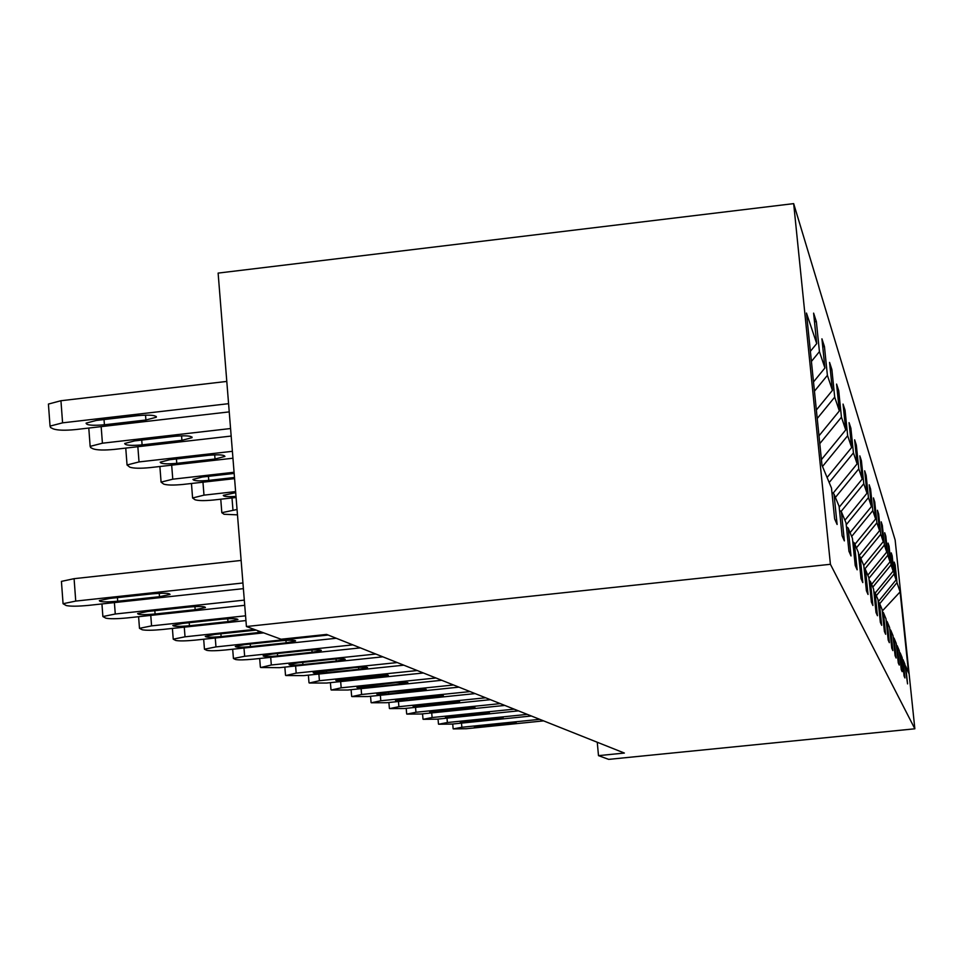<?xml version="1.0" encoding="UTF-8"?>
<svg xmlns="http://www.w3.org/2000/svg" width="963" height="963" viewBox="0 0 963 963"><rect width="100%" height="100%" fill="white"/><g stroke="black" fill="none" stroke-linecap="round" stroke-linejoin="round"><path stroke-width="1.44" d="M830.419 564.294L246.42 626.528L218.12 273.095L793.668 203.626L895.145 540.014L914.85 728.798L830.419 564.294L793.668 203.626M810.377 351.326L816.72 343.574L813.615 313.131L816.359 321.618L814.505 321.835M879.713 603.741L896.998 582.615L900.104 591.884L908.578 672.993L905.702 666.107L907.555 683.886L904.859 664.097L903.029 659.691L904.931 677.94L904.064 675.966L902.138 657.56L900.212 652.926L902.162 671.668L901.236 669.586L899.273 650.675L897.227 645.764L899.225 665.036L898.262 662.833L896.228 643.392L894.073 638.192L896.132 658.018L895.096 655.683L893.014 635.676L890.727 630.163L892.845 650.579L891.75 648.099L889.607 627.491L887.164 621.641L889.355 642.682L888.187 640.046L885.984 618.788L883.384 612.564L885.635 634.28L884.395 631.463L882.12 609.531L879.351 602.886L881.675 625.312L880.351 622.315L878.003 599.648L875.042 592.546L877.437 615.73L876.017 612.516L873.597 589.079L870.42 581.471L872.899 605.474L871.383 602.019L868.879 577.752L865.472 569.578L868.036 594.46L866.399 590.752L863.799 565.582L860.14 556.783L862.8 582.591L861.03 578.607L858.346 552.473L854.386 542.976L857.142 569.795L855.228 565.474L852.436 538.317L848.15 528.025L851.015 555.94L848.945 551.257L846.044 522.969L841.385 511.786L844.358 540.881L842.107 535.777L839.086 506.273L834.006 494.079L837.112 524.474L834.644 518.888L831.49 488.06L821.993 465.261L806.476 313.047L816.72 343.574M811.412 361.438L819.429 351.627L816.359 321.618M819.429 351.627L824.918 367.974L821.933 338.832L824.448 346.608L822.751 346.8M814.445 391.195L827.398 375.353L824.448 346.608M827.398 375.353L832.429 390.352L829.564 362.401L831.876 369.539L830.311 369.72M817.226 418.508L834.704 397.129L831.876 369.539M834.704 397.129L839.339 410.936L836.582 384.081L838.713 390.665L837.28 390.822M819.79 443.654L841.445 417.184L838.713 390.665M841.445 417.184L845.719 429.931L843.058 404.087L845.033 410.178L843.708 410.334M822.498 466.477L847.669 435.709L845.033 410.178M847.669 435.709L851.629 447.518L849.065 422.625L850.895 428.27L849.655 428.415M829.191 482.523L853.435 452.887L850.895 428.27M853.435 452.887L857.118 463.853L854.638 439.826L856.336 445.087L855.192 445.207M835.403 497.438L858.791 468.849L856.336 445.087M858.791 468.849L862.222 479.056L859.827 455.848L861.404 460.747L860.344 460.868M841.048 511.509L863.787 483.715L861.404 460.747M863.787 483.715L866.989 493.249L864.666 470.799L866.146 475.385L865.147 475.493M846.224 524.763L868.445 497.606L866.146 475.385M868.445 497.606L871.443 506.526L869.192 484.798L870.588 489.084L869.649 489.192M851.665 536.451L872.815 510.607L870.588 489.084M872.815 510.607L875.62 518.973L873.441 497.907L874.741 501.94L873.862 502.036M856.42 547.851L876.908 522.801L874.741 501.94M876.908 522.801L879.556 530.673L877.425 510.234L878.653 514.025L877.835 514.11M860.886 558.564L880.76 534.272L878.653 514.025M880.76 534.272L883.252 541.675L881.181 521.826L882.337 525.401L881.566 525.485M864.786 569.025L884.383 545.07L882.337 525.401M884.383 545.07L886.73 552.052L884.72 532.768L885.816 536.138L885.081 536.222M868.939 578.318L887.802 555.254L885.816 536.138M887.802 555.254L890.017 561.85L888.067 543.096L889.102 546.286L888.404 546.358M872.803 587.165L891.04 564.884L889.102 546.286M891.04 564.884L893.134 571.119L891.232 552.858L892.207 555.88L891.557 555.952M876.342 595.676L894.097 573.984L892.207 555.88M894.097 573.984L896.084 579.907L894.23 562.115L895.157 564.98L894.531 565.052M896.998 582.615L895.157 564.98M597.253 742.244L598.492 755.642L624.373 753.054L326.613 634.424L281.076 639.239L246.42 626.528M831.936 492.43L834.006 494.079M813.494 381.938L824.918 367.974M839.495 510.27L841.385 511.786M816.359 409.997L832.429 390.352M846.417 526.641L848.15 528.025M818.983 435.818L839.339 410.936M852.785 541.7L854.386 542.976M821.415 459.64L845.719 429.931M858.659 555.603L860.14 556.783M827.097 477.504L851.629 447.518M864.1 568.483L865.472 569.578M833.031 493.297L857.118 463.853M869.156 580.448L870.42 581.471M839.182 507.224L862.222 479.056M873.862 591.595L875.042 592.546M844.912 520.237L866.989 493.249M878.244 601.995L879.351 602.886M850.076 532.647L871.443 506.526M882.349 611.722L883.384 612.564M854.927 544.276L875.62 518.973M886.189 620.858L887.164 621.641M858.96 555.844L879.556 530.673M889.812 629.429L890.727 630.163M863.763 565.486L883.252 541.675M893.207 637.506L894.073 638.192M867.807 575.188L886.73 552.052M896.409 645.114L897.227 645.764M871.623 584.336L890.017 561.85M899.442 652.3L900.212 652.926M875.235 593.003L893.134 571.119M902.307 659.113L903.029 659.691M878.22 601.743L896.084 579.907M905.015 665.553L905.702 666.107M598.492 755.642L608.664 759.374L914.85 728.798M882.277 611.024L900.104 591.884M543.601 720.878L466.357 728.726L453.308 728.907L461.867 727.258L539.749 719.337M484.172 726.571L474.374 726.836L481.404 725.62L516.156 722.816L484.172 726.571L484.064 725.356M531.359 716.003L452.116 724.068L438.647 724.236L447.386 722.527L527.303 714.377M470.377 721.853L460.278 722.106L467.452 720.854L503.155 717.977L470.377 721.853L470.257 720.565M518.455 710.863L437.094 719.168L423.19 719.313L432.11 717.531L514.17 709.153M455.824 716.869L445.4 717.11L452.73 715.822L489.433 712.885L455.824 716.869L455.704 715.509M504.829 705.422L421.24 713.992L406.868 714.113L415.968 712.259L500.303 703.616M440.452 711.621L429.691 711.838L437.19 710.501L464.262 707.721L474.952 707.492L440.452 711.621L440.332 710.176M490.42 699.68L404.484 708.503L389.606 708.599L398.899 706.686L485.617 697.778M424.202 706.06L413.079 706.264L420.747 704.88L448.589 702.015L459.64 701.798L424.202 706.06L424.069 704.531M475.144 693.601L386.729 702.713L371.321 702.773L380.806 700.775L470.064 691.578M406.988 700.161L395.48 700.354L403.328 698.921L431.966 695.96L443.401 695.768L406.988 700.161L406.843 698.548M458.954 687.149L367.89 696.55L351.904 696.586L361.606 694.504L453.549 684.994M388.715 693.914L376.798 694.082L384.827 692.59L414.343 689.544L426.176 689.376L388.715 693.914L388.571 692.204M441.728 680.287L347.872 690.014L331.272 690.014L341.179 687.823L435.974 677.988M369.298 687.281C361.775 687.967 357.658 688.003 356.948 687.401L395.588 682.707L407.855 682.574L399.525 684.139L369.298 687.281L369.142 685.451M423.383 672.981L326.553 683.044L309.292 683.008L319.427 680.721L417.244 670.537M348.618 680.203C340.782 680.913 336.496 680.949 335.786 680.299L375.594 675.424C383.358 674.726 387.608 674.69 388.342 675.328L348.618 680.203L348.45 678.253M403.798 665.18L303.802 675.617L285.83 675.532L296.183 673.125L397.25 662.568M326.553 672.655C318.356 673.39 313.914 673.414 313.204 672.704L354.264 667.648C362.365 666.914 366.783 666.902 367.517 667.588L358.754 669.285L326.553 672.655L326.373 670.573M382.865 656.826L279.475 667.672L260.72 667.528L271.325 665L375.835 654.033M302.936 664.578C294.365 665.349 289.743 665.349 289.044 664.578L297.892 662.857L331.428 659.33C339.903 658.572 344.501 658.56 345.223 659.318L336.243 661.087L302.936 664.578L302.755 662.339M360.403 647.882L253.401 659.149C244.542 659.992 238.607 660.112 235.586 659.523L233.419 658.499L244.65 656.285L352.867 644.873M277.633 655.923C268.641 656.73 263.802 656.706 263.14 655.863L272.216 654.07L306.932 650.41C315.816 649.616 320.619 649.628 321.317 650.458L312.096 652.288L277.633 655.923L277.44 653.516M336.28 638.264L225.39 649.989C216.206 650.868 210.006 650.988 206.792 650.338L204.457 649.206L215.965 646.907L328.154 635.038M250.428 646.618C240.967 647.461 235.923 647.413 235.297 646.486L244.602 644.62L280.582 640.816C289.935 639.974 294.943 640.022 295.617 640.925L286.143 642.839L250.428 646.618L250.224 644.03M263.657 632.86L195.2 640.13C185.666 641.045 179.178 641.141 175.748 640.455L173.232 639.179L185.028 636.808L254.316 629.429M261.852 632.197L221.117 636.591C211.126 637.47 205.841 637.398 205.275 636.374L214.821 634.436L256.17 630.103M245.938 620.569L162.591 629.477C152.672 630.416 145.87 630.512 142.199 629.754L139.479 628.333L151.576 625.878L245.553 615.814M189.434 625.757C178.853 626.684 173.316 626.576 172.822 625.42L182.621 623.422L221.442 619.269C231.878 618.354 237.38 618.451 237.945 619.57L227.954 621.641L189.434 625.757L189.205 622.712M237.476 514.856L224.03 514.266L221.827 512.689L237.042 509.499M236.079 497.486L213.509 500.014C204.373 500.892 198.185 500.796 194.959 499.725L192.588 497.979L203.987 495.151L235.61 491.599M235.694 492.671L223.26 495.343C223.536 496.571 227.774 496.92 235.995 496.402M234.575 478.635L183.042 484.437C173.557 485.352 167.093 485.232 163.638 484.076L161.086 482.126L172.774 479.189L234.057 472.267M234.153 473.435L202.399 477.01L192.949 479.405C193.551 480.922 198.823 481.259 208.766 480.393L234.478 477.504M232.938 458.219L150.132 467.609C140.273 468.56 133.496 468.415 129.8 467.163L127.044 464.985L139.021 461.927L232.384 451.322M176.771 463.347L215.038 459.014L224.921 456.438C224.319 454.789 218.83 454.416 208.465 455.306L169.897 459.688L160.195 462.18C160.725 463.853 166.25 464.25 176.771 463.347L176.434 458.942M244.71 605.306L127.236 617.921C116.908 618.908 109.758 618.992 105.822 618.162L102.885 616.549L115.271 614.009L244.301 600.118M155.091 614.009C143.824 614.984 138.01 614.827 137.637 613.539L147.676 611.469L188.098 607.123C199.185 606.16 204.963 606.293 205.432 607.545L195.176 609.699L155.091 614.009L154.838 610.698M231.168 436.058L114.477 449.384C104.209 450.371 97.094 450.19 93.134 448.83L90.678 447.602L90.149 446.375L102.415 443.209L230.566 428.535M142.103 444.882L181.923 440.332L192.07 437.647C191.565 435.818 185.799 435.372 174.785 436.299L134.639 440.898L124.696 443.474C125.106 445.351 130.908 445.821 142.103 444.882L141.742 440.079M243.386 588.646L88.789 605.354C78.003 606.389 70.492 606.449 66.23 605.546L63.064 603.717L75.74 601.093L242.929 582.988M241.123 560.442L74.091 578.679L75.74 601.093M117.715 601.225C105.677 602.248 99.55 602.044 99.345 600.599L109.638 598.456L151.793 593.894C163.638 592.871 169.717 593.076 170.03 594.472L159.497 596.699L117.715 601.225L117.438 597.614M61.488 582.23L61.427 581.387L74.091 578.679M226.787 381.432L60.946 400.728L48.415 404.063L48.511 405.279M229.23 411.887L75.728 429.558C65.015 430.605 57.527 430.377 53.254 428.884L50.582 427.548L50.04 426.103L62.583 422.841L228.568 403.678M104.413 424.791L145.907 420.012L156.319 417.232C155.958 415.185 149.891 414.644 138.13 415.619L96.276 420.458L86.092 423.118C86.345 425.225 92.448 425.778 104.413 424.791L104.016 419.555M461.506 723.117L461.867 727.258M509.054 724.044L508.946 722.852M447.001 718.157L447.386 722.527M495.897 719.253L495.776 717.989M431.713 712.909L432.11 717.531M482.018 714.197L481.897 712.873M415.547 707.372L415.968 712.259M467.368 708.864L467.248 707.456M398.453 701.497L398.899 706.686M451.876 703.219L451.743 701.738M380.349 695.262L380.806 700.775M435.457 697.236L435.324 695.671M361.113 688.641L361.606 694.504M418.038 690.892L417.894 689.231M340.661 681.575L341.179 687.823M399.525 684.139L399.38 682.382M318.873 674.04L319.427 680.721M379.807 676.953L379.639 675.075M295.605 665.975L296.183 673.125M358.754 669.285L358.585 667.287M270.699 657.332L271.325 665M336.243 661.087L336.063 658.945M243.988 648.027L244.65 656.285M312.096 652.288L311.904 649.989M215.267 638L215.965 646.907M286.143 642.839L285.951 640.371M184.282 627.154L185.028 636.808M221.117 636.591L220.9 633.786M258.18 632.655L258.036 630.789M150.77 615.393L151.576 625.878M227.954 621.641L227.725 618.764M232.95 509.957L231.999 497.943M203.987 495.151L202.964 482.186M172.774 479.189L171.679 465.165M208.441 476.324L208.766 480.393M139.021 461.927L137.853 446.712M214.701 454.849L215.038 459.014M114.404 602.585L115.271 614.009M195.176 609.699L194.923 606.594M102.415 443.209L101.163 426.633M181.574 435.818L181.923 440.332M159.497 596.699L159.244 593.328M62.583 422.841L60.946 400.728M145.533 415.113L145.907 420.012M452.73 724.007L453.14 728.774M438.045 719.072L438.478 724.08M422.552 713.848L423.01 719.144M406.193 708.335L406.675 713.92M388.883 702.484L389.389 708.407M370.55 696.273L371.08 702.557M351.098 689.677L351.651 696.345M330.405 682.647L330.995 689.737M308.377 675.135L308.991 682.695M284.843 667.106L285.505 675.183M259.673 658.487L260.371 667.13M232.685 649.218L233.419 658.499M203.674 639.227L204.457 649.206M172.401 628.43L173.232 639.179M138.6 616.705L139.479 628.333M221.827 512.689L220.756 499.195M192.588 497.979L191.456 483.486M161.086 482.126L159.882 466.501M127.044 464.985L125.756 448.096M101.934 603.933L102.885 616.549M90.149 446.375L88.789 428.066M192.022 437.021L192.07 437.647M61.427 581.387L63.064 603.717M50.04 426.103L48.415 404.063M156.259 416.449L156.319 417.232"/></g></svg>
